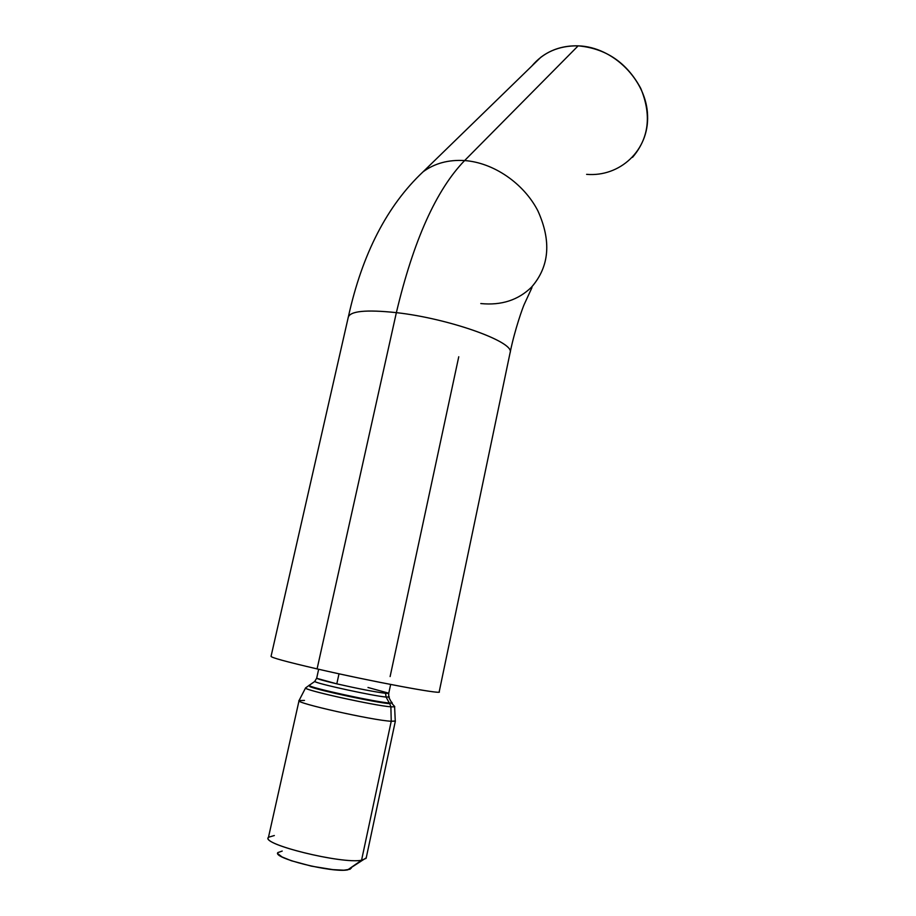 <?xml version="1.0" encoding="UTF-8"?>
<svg xmlns="http://www.w3.org/2000/svg" width="916" height="916" viewBox="0 0 916 916"><rect width="100%" height="100%" fill="white"/><g stroke="black" fill="none" stroke-linecap="round" stroke-linejoin="round"><path stroke-width="1.37" d="M348.183 317.383C350.049 311.028 366.114 309.448 396.365 312.642C413.46 240.599 436.211 189.898 464.618 160.563C448.451 159.579 434.608 163.323 423.077 171.807L423.066 171.819C434.596 163.323 448.439 159.579 464.618 160.563C493.461 162.613 523.609 183.223 537.795 210.669C551.524 240.874 549.508 266.293 531.749 286.926C518.387 300.082 501.395 305.623 480.785 303.551M632.532 157.346C649.009 138.007 651.745 115.027 640.753 88.383C626.853 62.597 605.991 48.422 578.156 45.846C613.331 46.819 646.582 80.379 647.578 115.393C649.101 150.442 619.88 177.177 586.606 174.349M278.017 852.475C271.067 857.72 332.084 873.074 347.656 869.891L361.557 860.261C341.164 864.212 258.816 843.636 268.651 837.213L274.331 835.529M309.642 684.95L308.921 685.443C310.284 687.836 374.381 701.874 389.334 703.019L386.083 697.065L385.567 693.32L388.728 693.389L390.651 684.458M388.647 693.16L367.992 687.481M389.357 696.939L386.083 697.065C372.743 695.897 316.1 683.531 314.703 681.481L315.047 681.092M389.781 703.706L389.334 703.019L389.781 703.706C376.201 702.675 318.825 690.435 309.837 686.645C318.825 690.435 376.201 702.675 389.781 703.706L390.88 706.831L389.781 703.706M305.921 688.317C308.761 691.214 375.4 705.755 390.88 706.831C374.14 705.652 302.2 689.668 305.566 687.916L305.612 687.847M316.673 678.195L314.703 681.481L305.566 687.916L299.005 700.648C295.078 702.973 373.121 720.457 391.235 721.258L390.88 706.831L391.235 721.258C372.835 720.434 293.715 702.641 299.04 700.568M299.063 700.545L304.478 700.431M299.017 700.774L268.411 837.567C261.404 844.415 341.771 864.12 361.557 860.261L391.235 721.258L361.557 860.261L366.125 858.338L395.38 721.018L391.235 721.258L395.265 721.11L394.613 706.843L390.88 706.831M318.665 669.264L316.707 678.08C316.593 678.745 323.302 680.668 336.802 683.851L339.012 673.798L336.802 683.851C358.064 688.672 374.312 691.832 385.567 693.32L386.083 697.065L389.334 703.019L392.3 703.156L391.647 702.08M531.269 287.418C549.371 266.911 551.615 241.458 537.99 211.046C523.883 183.418 493.598 162.613 464.618 160.563L578.156 45.846L464.618 160.563C436.211 189.898 413.46 240.599 396.365 312.642C365.484 309.402 349.42 311.096 348.16 317.726L271.067 656.268C270.529 657.436 285.861 661.65 317.085 668.898C370.03 681.149 440.012 694.271 439.153 692.004L510.212 352.179C513.647 341.645 448.611 318.413 396.365 312.642L317.085 668.898L396.365 312.642C449.321 318.493 514.918 342.172 510.178 352.534M282.208 851.067L277.972 852.544M277.914 853.758L282.048 856.952L291.299 860.731L311.566 866.181L332.886 869.628L343.844 870.189L350.152 869.227M351.263 868.231L347.656 869.891L366.228 857.834M531.864 65.998C543.406 52.292 558.84 45.571 578.156 45.846C563.901 45.468 551.466 49.269 540.864 57.25L423.066 171.819C387.17 205.596 362.301 253.812 348.458 316.444M458.756 356.759L390.113 676.569M317.085 668.898C372.114 681.63 443.985 694.981 439.199 691.809M394.739 706.58L392.254 703.854L388.739 697.225L388.728 693.389M309.906 685.947C316.73 689.324 375.503 701.954 389.334 703.019M386.083 697.065C373.728 695.988 321.814 684.825 315.596 681.928M316.787 678.321L336.802 683.851C358.064 688.672 374.312 691.832 385.567 693.32M510.212 352.179C514.872 329.268 523.116 306.494 524.318 304.181L531.967 287.601"/></g></svg>
